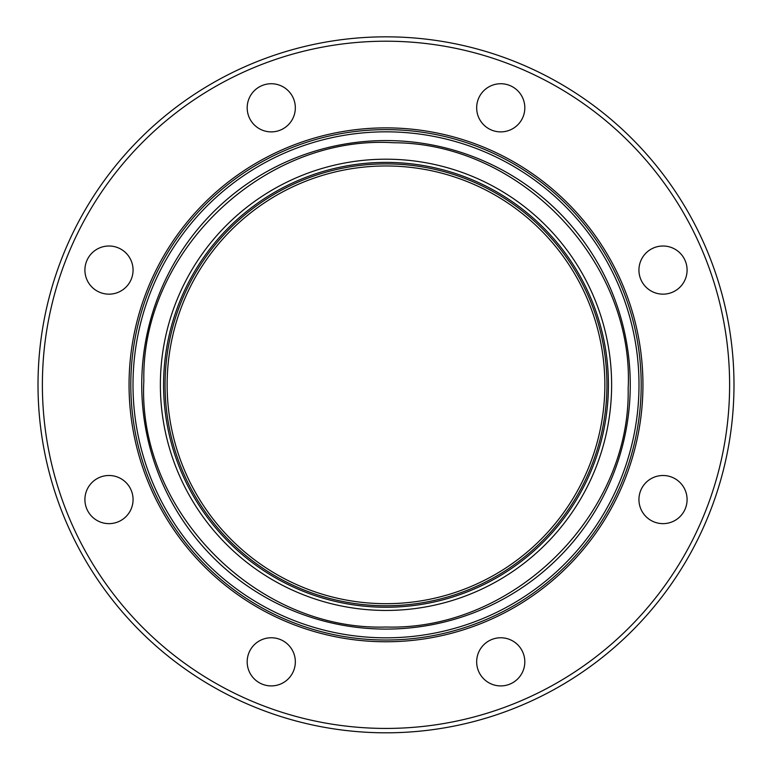 <?xml version="1.0" encoding="UTF-8"?>
<svg xmlns="http://www.w3.org/2000/svg" width="772" height="772" viewBox="0 0 772 772"><rect width="100%" height="100%" fill="white"/><g stroke="black" fill="none" stroke-linecap="round" stroke-linejoin="round"><path stroke-width="1.16" d="M126.01 287.107A24.077 24.077 0 0 1 91.965 287.107A24.077 24.077 0 0 1 91.965 253.052A24.077 24.077 0 0 1 126.01 253.052A24.077 24.077 0 0 1 126.01 287.107M271.252 131.887A24.077 24.077 0 0 1 247.185 107.81A24.077 24.077 0 0 1 271.252 83.733A24.077 24.077 0 0 1 295.329 107.81A24.077 24.077 0 0 1 271.252 131.887M483.716 124.832A24.077 24.077 0 0 1 483.716 90.787A24.077 24.077 0 0 1 517.771 90.787A24.077 24.077 0 0 1 517.771 124.832A24.077 24.077 0 0 1 483.716 124.832M638.936 270.084A24.077 24.077 0 0 1 663.013 246.007A24.077 24.077 0 0 1 687.09 270.084A24.077 24.077 0 0 1 663.013 294.151A24.077 24.077 0 0 1 638.936 270.084M645.99 482.548A24.077 24.077 0 0 1 680.036 482.548A24.077 24.077 0 0 1 680.036 516.593A24.077 24.077 0 0 1 645.99 516.593A24.077 24.077 0 0 1 645.99 482.548M500.748 637.768A24.077 24.077 0 0 1 524.815 661.836A24.077 24.077 0 0 1 500.748 685.912A24.077 24.077 0 0 1 476.671 661.836A24.077 24.077 0 0 1 500.748 637.768M288.284 644.813A24.077 24.077 0 0 1 288.284 678.858A24.077 24.077 0 0 1 254.229 678.858A24.077 24.077 0 0 1 254.229 644.813A24.077 24.077 0 0 1 288.284 644.813M133.064 499.571A24.077 24.077 0 0 1 108.987 523.638A24.077 24.077 0 0 1 84.91 499.571A24.077 24.077 0 0 1 108.987 475.494A24.077 24.077 0 0 1 133.064 499.571M386 640.017A255.194 255.194 0 0 0 607.004 257.23A255.194 255.194 0 0 0 164.996 257.23A255.194 255.194 0 0 0 386 640.017M386 637.826A253.004 253.004 0 0 1 166.897 258.321A253.004 253.004 0 0 1 605.103 258.321A253.004 253.004 0 0 1 386 637.826M386 732.811A347.989 347.989 0 0 0 687.369 210.833A347.989 347.989 0 0 0 84.63 210.833A347.989 347.989 0 0 0 386 732.811M386 728.43A343.608 343.608 0 0 0 683.577 213.014A343.608 343.608 0 0 0 88.423 213.014A343.608 343.608 0 0 0 386 728.43M386 603.685A218.862 218.862 0 0 0 575.536 275.392A218.862 218.862 0 0 0 196.464 275.392A218.862 218.862 0 0 0 386 603.685M386 629.093A244.27 244.27 0 0 0 597.538 262.692A244.27 244.27 0 0 0 174.462 262.692A244.27 244.27 0 0 0 386 629.093M386 641.764A256.941 256.941 0 0 0 608.519 256.352A256.941 256.941 0 0 0 163.481 256.352A256.941 256.941 0 0 0 386 641.764M386 610.44A225.617 225.617 0 0 0 581.393 272.014A225.617 225.617 0 0 0 190.607 272.014A225.617 225.617 0 0 0 386 610.44M386 607.255A222.433 222.433 0 0 0 578.633 273.606A222.433 222.433 0 0 0 193.367 273.606A222.433 222.433 0 0 0 386 607.255M386 605.759A220.937 220.937 0 0 0 577.34 274.359A220.937 220.937 0 0 0 194.66 274.359A220.937 220.937 0 0 0 386 605.759M386 627.018C513.158 630.907 630.599 515.165 628.157 388.625C634.565 262.229 520.82 142.849 393.604 142.752C263.87 134.502 141.122 251.797 143.843 381.021C137.069 510.089 256.072 631.187 386 627.018"/></g></svg>
